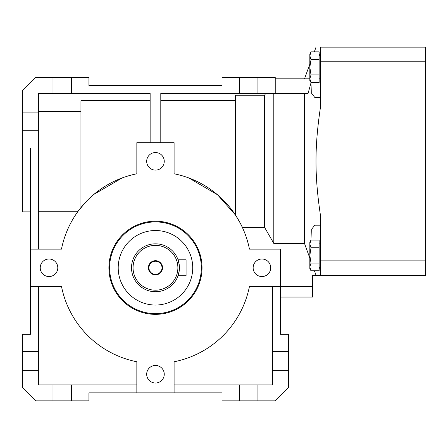 <?xml version="1.0" encoding="UTF-8"?>
<svg xmlns="http://www.w3.org/2000/svg" width="448" height="448" viewBox="0 0 448 448"><rect width="100%" height="100%" fill="white"/><g stroke="black" fill="none" stroke-linecap="round" stroke-linejoin="round"><path stroke-width="0.67" d="M309.831 243.897L311.018 247.738L309.831 255.416L309.831 242.11L311.018 240.055L309.831 243.897M311.018 263.099L309.831 266.941L309.831 255.416L311.018 263.099L319.144 263.099L319.144 270.782L311.018 270.782L309.831 266.941L309.831 268.727L311.018 270.782M311.018 247.738L319.144 247.738L319.144 240.055L311.018 240.055M319.144 247.738L319.144 263.099M320.477 266.997L319.144 266.997M61.488 249.15A95.81 95.81 0 0 1 136.842 173.796L136.842 142.694L174.098 142.694L174.098 173.796A95.81 95.81 0 0 1 249.452 249.15L280.554 249.15L280.554 286.412L249.452 286.412A95.81 95.81 0 0 1 174.098 361.76L174.098 392.862L136.842 392.862L136.842 361.76A95.81 95.81 0 0 1 61.488 286.412L30.386 286.412L30.386 249.15L61.488 249.15M261.923 259A8.781 8.781 0 0 1 269.528 272.171A8.781 8.781 0 0 1 254.318 272.171A8.781 8.781 0 0 1 261.923 259M164.254 374.237A8.781 8.781 0 0 1 151.077 381.842A8.781 8.781 0 0 1 151.077 366.632A8.781 8.781 0 0 1 164.254 374.237M49.011 276.562A8.781 8.781 0 0 1 41.406 263.39A8.781 8.781 0 0 1 56.622 263.39A8.781 8.781 0 0 1 49.011 276.562M146.686 161.325A8.781 8.781 0 0 1 159.863 153.72A8.781 8.781 0 0 1 159.863 168.93A8.781 8.781 0 0 1 146.686 161.325M30.386 249.15L30.386 148.019L22.4 148.019L22.4 90.798L35.706 77.493L88.934 77.493L88.934 85.473L222.006 85.473L222.006 77.493L275.234 77.493L275.234 93.458L308.067 93.458L311.074 82.594M38.366 286.412L38.366 384.882L71.635 384.882L71.635 400.848L35.706 400.848L22.4 387.542L22.4 334.314L30.386 334.314L30.386 286.412M136.842 392.862L88.934 392.862L88.934 400.848L71.635 400.848M174.098 384.882L272.569 384.882L272.569 351.613L288.54 351.613L288.54 387.542L275.234 400.848L222.006 400.848L222.006 392.862L174.098 392.862M280.554 297.058L312.491 297.058L312.491 286.412L280.554 286.412L280.554 334.314L288.54 334.314L288.54 351.613M275.234 78.82L309.831 78.82M22.4 148.019L22.4 211.893L30.386 211.893M265.625 93.458A12737.878 12737.878 119.8 0 0 264.589 95.273L264.589 227.377L273.806 243.438L304.506 243.438L309.831 258.121M273.806 93.458L273.806 243.438M264.589 95.273L235.312 95.273L235.312 214.822L217.487 194.746L188.77 177.94M264.589 227.377L242.346 227.377C241.83 225.786 239.484 221.603 235.312 214.822M304.506 93.458L304.506 243.438L309.803 258.048M122.17 177.94L93.873 194.393M85.394 202.446L78.109 211.254L38.366 211.254M80.948 111.39L38.366 111.39M272.569 351.613L272.569 286.412M150.147 100.638L80.948 100.638L80.948 207.558M312.491 286.412L312.491 275.498L320.477 275.498L320.477 215.499C314.507 175.655 314.507 146.994 320.477 107.145L320.477 47.152C314.507 47.152 314.507 47.152 320.477 47.152C314.507 47.152 314.507 47.152 320.477 47.152L425.6 47.152L425.6 260.859L320.477 260.859M314.423 270.782L316.137 275.498M71.635 384.882L136.842 384.882M22.4 112.09L38.366 112.09L38.366 249.15M38.366 130.721L22.4 130.721M235.312 100.638L160.793 100.638M275.234 93.458L160.793 93.458L160.793 142.694M150.147 142.694L150.147 93.458L38.366 93.458L38.366 112.09M320.477 97.451L314.793 97.451L311.702 93.498L312.015 82.594M319.418 55.653L320.477 52.276M312.015 240.055L311.702 229.152L314.793 225.198L320.477 225.198M320.477 270.368L319.418 266.997M71.635 77.493L71.635 93.458M239.305 93.458L239.305 77.493M257.93 77.493L257.93 93.458M53.004 93.458L53.004 77.493M22.4 351.613L38.366 351.613M38.366 370.244L22.4 370.244M239.305 400.848L239.305 384.882M53.004 400.848L53.004 384.882M257.93 384.882L257.93 400.848M288.54 370.244L272.569 370.244M201.331 267.781A45.858 45.858 0 0 0 155.467 221.917A45.858 45.858 0 0 0 109.609 267.781A45.858 45.858 0 0 0 155.467 313.639A45.858 45.858 0 0 0 201.331 267.781M155.467 314.356A46.575 46.575 0 0 0 195.804 244.49A46.575 46.575 0 0 0 115.136 244.49A46.575 46.575 0 0 0 155.467 314.356M320.477 275.498L425.6 275.498L425.6 260.859M320.477 78.809L319.144 78.809M309.831 67.228L309.831 53.922L311.018 51.867L309.831 55.709L311.018 59.545L309.831 67.228L311.018 74.911L309.831 78.753L309.831 67.228M311.018 82.594L309.831 80.539L309.831 78.753L311.018 82.594L319.144 82.594L319.144 74.911L311.018 74.911M309.831 53.922L311.018 51.867L319.144 51.867L319.144 74.911M319.144 59.545L311.018 59.545M155.467 274.854A7.073 7.073 0 0 0 161.599 264.242A7.073 7.073 0 0 0 149.341 264.242A7.073 7.073 0 0 0 155.467 274.854M155.467 274.322A6.541 6.541 0 0 1 149.806 264.51A6.541 6.541 0 0 1 161.134 264.51A6.541 6.541 0 0 1 155.467 274.322M177.884 267.781A22.417 22.417 0 0 1 144.262 287.19A22.417 22.417 0 0 1 144.262 248.366A22.417 22.417 0 0 1 177.884 267.781M118.21 267.781A37.257 37.257 0 0 1 174.098 235.514A37.257 37.257 0 0 1 174.098 300.048A37.257 37.257 0 0 1 118.21 267.781M178.052 259.795L179.222 264.712L178.052 259.795L186.077 259.795L186.077 275.766L178.052 275.766L179.222 270.844L178.052 275.766M179.424 267.781A23.951 23.951 0 0 1 155.467 291.732A23.951 23.951 0 0 1 131.516 267.781A23.951 23.951 0 0 1 155.467 243.83A23.951 23.951 0 0 1 179.424 267.781M320.477 61.79L425.6 61.79M319.144 243.841L320.477 243.841M304.506 78.82L309.831 64.198M314.317 51.867L316.036 47.152M319.144 55.653L320.477 55.653"/></g></svg>
